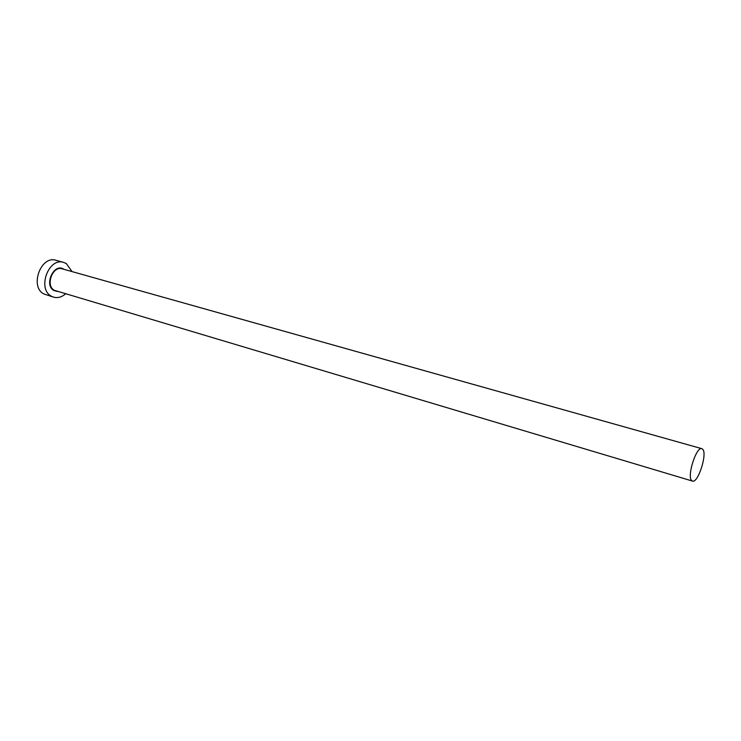 <?xml version="1.0" encoding="UTF-8"?>
<svg xmlns="http://www.w3.org/2000/svg" width="741" height="741" viewBox="0 0 741 741"><rect width="100%" height="100%" fill="white"/><g stroke="black" fill="none" stroke-linecap="round" stroke-linejoin="round"><path stroke-width="1.11" d="M702.755 449.296L701.857 448.675C696.392 446.128 686.703 476.435 691.677 480.576L692.465 481.076C697.939 483.54 707.507 453.918 702.755 449.296M72.044 271.604L66.292 263.555L63.624 262.407C48.517 257.146 36.93 289.166 51.435 296.224L53.556 297.141C57.705 298.252 61.716 297.169 65.588 293.862M63.624 262.407L56.02 260.304C40.885 255.043 29.353 286.878 43.876 293.936L53.556 297.141M57.566 291.472L54.01 290.565C43.571 285.239 53.936 262.564 63.735 269.178L63.985 269.335M701.857 448.675L62.188 268.826C52.574 265.463 45.164 285.767 54.362 290.324L692.465 481.076"/></g></svg>
